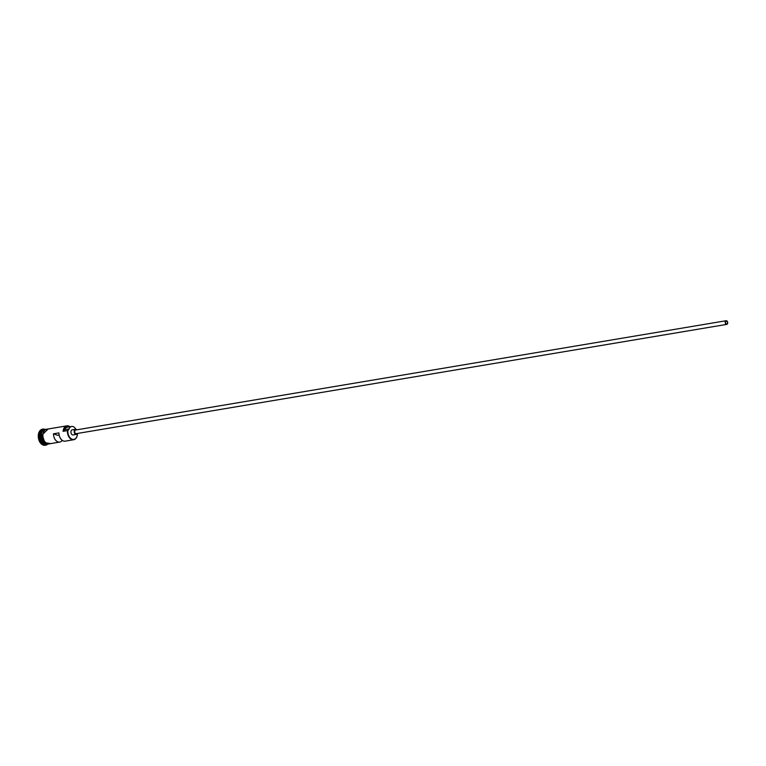 <?xml version="1.0" encoding="UTF-8"?>
<svg xmlns="http://www.w3.org/2000/svg" width="766" height="766" viewBox="0 0 766 766"><rect width="100%" height="100%" fill="white"/><g stroke="black" fill="none" stroke-linecap="round" stroke-linejoin="round"><path stroke-width="1.15" d="M77.366 434.897A7.411 4.941 -99.5 0 1 77.356 434.964A7.411 4.941 -99.5 0 1 73.68 439.732A7.411 4.941 -99.5 0 1 67.456 430.607L67.896 430.444A7.114 4.74 80.5 0 0 67.877 430.645A7.114 4.74 80.5 0 0 71.87 439.129A7.114 4.74 80.5 0 0 77.376 434.829A7.114 4.74 80.5 0 0 77.452 434.13A7.114 4.74 80.5 0 0 77.471 433.939A4.443 2.968 80.5 0 1 77.318 433.69M727.451 322.917A1.484 0.986 80.5 0 0 726.206 321.088A1.484 0.986 80.5 0 0 725.45 322.189A1.484 0.986 80.5 0 0 726.695 324.008A1.484 0.986 80.5 0 0 727.451 322.917M725.201 322.093A1.848 1.235 80.5 0 0 726.762 324.382A1.848 1.235 80.5 0 0 727.7 323.003A1.848 1.235 80.5 0 0 726.149 320.724A1.848 1.235 80.5 0 0 725.201 322.093M726.149 320.724L75.623 430.013A1.848 1.235 80.5 0 0 74.685 431.382A1.848 1.235 80.5 0 0 76.246 433.661L726.762 324.382M76.82 429.812A2.595 1.733 80.5 0 0 75.508 429.276A2.595 1.733 80.5 0 0 74.187 431.201A2.595 1.733 80.5 0 0 76.361 434.399A2.595 1.733 80.5 0 0 77.433 433.46M75.508 429.276L72.234 429.831A2.595 1.733 80.5 0 0 70.922 431.746A2.595 1.733 80.5 0 0 73.096 434.944L76.361 434.399M40.981 435.05A7.411 4.941 -99.5 0 1 44.667 429.573L43.652 429.745A7.411 4.941 -99.5 0 0 39.889 435.241A7.411 4.941 -99.5 0 0 46.104 444.366L47.128 444.194A7.411 4.941 -99.5 0 1 40.981 435.05M47.061 444.165A7.411 4.941 -99.5 0 1 41.307 435.002A7.411 4.941 -99.5 0 1 44.61 429.621M47.549 444.299A8.148 5.429 -99.5 0 1 45.682 445.19A8.148 5.429 -99.5 0 1 38.846 435.145A8.148 5.429 -99.5 0 1 42.982 429.104A8.148 5.429 -99.5 0 1 45.031 429.333M73.68 439.732L65.177 441.159A7.411 4.941 -99.5 0 1 58.925 432.905L53.476 433.815A7.411 4.941 80.5 0 0 59.729 442.078A7.411 4.941 80.5 0 0 62.238 440.364M67.456 430.607L63.099 431.335A7.411 4.941 -99.5 0 1 66.862 425.848A7.411 4.941 -99.5 0 1 69.955 426.758M59.729 442.078L49.158 443.849A7.411 4.941 -99.5 0 1 42.944 434.724A7.411 4.941 -99.5 0 1 46.707 429.238L66.862 425.848M45.414 445.218A8.148 5.429 -99.5 0 1 45.137 445.276A8.148 5.429 -99.5 0 1 38.3 435.241A8.148 5.429 -99.5 0 1 42.436 429.199A8.148 5.429 -99.5 0 1 42.714 429.161M53.476 433.815L57.632 435.327L59.154 435.078M69.821 426.777A7.114 4.74 80.5 0 0 63.53 431.181A4.443 2.968 80.5 0 0 64.708 429.649A6.004 4.002 80.5 0 1 67.312 427.198L71.669 426.47A6.004 4.002 80.5 0 0 69.064 428.922L64.708 429.649M67.896 430.444A4.443 2.968 80.5 0 0 69.064 428.922M75.815 429.266A6.004 4.002 80.5 0 0 71.669 426.47M42.944 430.722A7.258 4.845 80.5 0 0 41.192 435.069A7.258 4.845 80.5 0 0 45.117 443.667M42.475 440.795A7.258 4.845 -99.5 0 1 41.297 435.05A7.258 4.845 -99.5 0 1 41.383 434.312M47.396 429.113A7.488 4.989 80.5 0 0 42.886 434.705A7.488 4.989 80.5 0 0 49.847 443.734M48.9 443.954A7.488 4.989 -99.5 0 1 42.341 434.801M45.682 445.19L45.137 445.276M48.191 428.979L42.245 434.724L44.782 442.643L50.642 443.6M42.982 429.104L42.436 429.199"/></g></svg>
